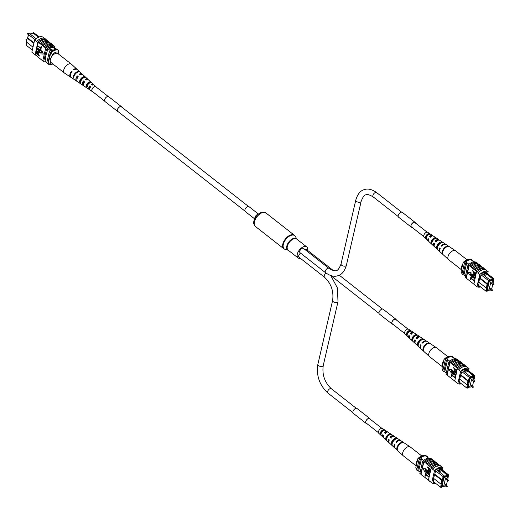 <?xml version="1.0" encoding="UTF-8"?>
<svg xmlns="http://www.w3.org/2000/svg" width="520" height="520" viewBox="0 0 520 520"><rect width="100%" height="100%" fill="white"/><g stroke="black" fill="none" stroke-linecap="round" stroke-linejoin="round"><path stroke-width="0.78" d="M27.553 38.051L28.509 34.528M29.959 33.898L31.259 33.663M50.694 49.27A2.294 1.235 13 0 0 53.047 50.011A2.294 1.235 13 0 0 54.613 49.212A2.294 1.235 13 0 0 54.054 48.126A2.294 1.235 13 0 0 51.701 47.385A2.294 1.235 13 0 0 50.134 48.178A2.294 1.235 13 0 0 50.694 49.27M54.613 49.218A2.294 1.235 13 0 0 54.048 48.139A2.294 1.235 13 0 0 51.701 47.398A2.294 1.235 13 0 0 50.134 48.184M36.855 38.181L36.134 38.707M39.085 37.024L33.221 32.428L39.39 36.927M35.887 38.513L29.64 33.644L28.541 34.587L27.762 37.98L27.203 38.175L26.331 41.945L32.981 47.157M35.022 39.669L28.541 34.587L29.64 33.644M32.688 33.176L33.221 32.428M26.767 42.289L26.104 45.149L26.728 42.257M26.331 41.945L27.203 38.175L33.852 43.388M27.71 37.999L28.529 34.456M47.925 48.743L51.454 51.506M48.406 47.788L52.319 50.856M52.325 46.456L56.089 49.407M53.359 46.833L56.667 49.432M45.058 61.048L46.845 62.445M33.976 42.855L27.762 37.98M26.104 45.149L32.318 50.018M48.178 63.804A9.048 4.999 -51.9 0 1 47.749 63.655L46.748 62.868L49.302 51.798A9.191 5.077 -51.9 0 1 50.55 50.798M49.302 51.798L50.303 52.591A9.191 5.077 -51.9 0 1 50.882 52.098M56.03 48.932A9.191 5.077 -51.9 0 1 57.005 49.179L58.006 49.992M47.749 63.655L50.303 52.591M38.474 37.271L33.078 33.046L30.147 34.041M50.518 61.9L50.128 63.602A6.89 3.809 128.1 0 0 52.897 63.98L51.993 64.324A8.424 4.654 -51.9 0 1 48.757 64.395L48.152 63.921L50.908 51.98A8.424 4.654 -51.9 0 1 57.629 49.693L58.227 50.167L58.87 52.533L58.52 54.054M58.87 52.533A6.89 3.809 128.1 0 0 52.156 54.815L51.513 52.449L50.908 51.98M51.513 52.449A8.424 4.654 -51.9 0 1 58.227 50.167M48.757 64.395L50.128 63.602M52.156 54.815L51.759 56.524M44.427 38.324L43.011 37.212A9.191 5.077 -51.9 0 0 34.613 40.072L31.831 52.143L35.145 54.743A9.191 5.077 128.1 0 0 35.367 54.886L41.164 59.592A9.328 5.154 128.1 0 0 41.639 59.8M41.164 59.592L42.971 61.009A9.328 5.154 128.1 0 0 43.368 61.191M34.905 54.724A9.328 5.154 128.1 0 0 35.614 55.075M37.148 56.44A9.328 5.154 128.1 0 0 37.622 56.654M39.156 58.019A9.328 5.154 128.1 0 0 39.63 58.227M34.613 40.072L37.752 42.38A9.328 5.154 -51.9 0 1 46.163 39.514L46.124 39.657A9.191 5.077 128.1 0 0 37.733 42.51L35.145 54.743M35.367 54.886L38.266 42.334A9.191 5.077 128.1 0 0 37.928 42.673M38.266 42.334L40.105 43.615A9.328 5.154 -51.9 0 1 47.938 40.95L48.367 41.451M40.671 38.467L41.23 38.279L40.671 38.467M37.531 45.675L40.638 48.107L41.236 46.644L41.645 46.962L40.97 48.776L37.531 45.675L40.703 47.84M37.044 47.788L40.151 50.225L40.748 48.757L41.158 49.075L40.482 50.889L37.044 47.788L40.209 49.959M36.836 48.705L38.857 50.291L40.151 52.546L38.37 52.403L36.348 50.817L36.426 50.473L38.454 52.065L39.735 52.254L38.779 50.635L36.758 49.049L37.115 48.607L39.137 50.193L40.43 52.455L39.916 52.982M36.426 50.473L38.734 51.968L40.014 52.156M36.471 51.747L37.538 51.98L38.389 53.846L38.227 54.541L39.559 55.991L35.763 53.333L36.491 51.72M43.361 54.061L41.834 50.687L40.827 53.924L43.361 54.061L41.548 50.778M47.911 41.087A9.191 5.077 128.1 0 0 40.072 43.752L41.009 44.324A9.328 5.154 -51.9 0 1 48.848 41.659L49.92 42.666A9.191 5.077 128.1 0 0 42.081 45.331L44.122 46.768A9.328 5.154 -51.9 0 1 51.961 44.102L52.384 44.596M42.081 45.331L42.114 45.188A9.328 5.154 -51.9 0 1 49.953 42.523M41.009 44.324L42.114 45.188M45.929 48.184L45.903 48.321A9.191 5.077 128.1 0 1 53.736 45.656L53.768 45.52A9.328 5.154 128.1 0 0 45.929 48.184L45.026 47.476A9.328 5.154 -51.9 0 1 52.864 44.811L53.768 45.52M51.928 44.239A9.191 5.077 128.1 0 0 44.09 46.904L45.026 47.476M49.92 42.666L50.375 43.023M43.017 45.903A9.328 5.154 -51.9 0 1 50.856 43.232L51.961 44.102M39 42.751A9.328 5.154 -51.9 0 1 46.833 40.086L47.938 40.95M46.163 39.514L45.058 38.649A9.328 5.154 128.1 0 0 36.647 41.509L36.628 41.645M37.752 42.38L36.647 41.509M46.228 61.965A9.191 5.077 -51.9 0 1 43.68 61.438L42.777 60.73L45.565 48.659L46.468 49.368A9.191 5.077 -51.9 0 1 54.867 46.508L53.963 45.799A9.191 5.077 128.1 0 0 53.736 45.656M45.565 48.659A9.191 5.077 -51.9 0 1 45.903 48.321M34.944 54.587L33.839 53.716M43.68 61.438L46.468 49.368M54.867 46.508L54.568 47.788M48.828 48.12A9.191 5.077 -51.9 0 1 53.495 46.859L53.475 46.93M45.422 57.252L45.858 57.596L45.298 57.785L47.898 48.763M45.123 61.1A9.191 5.077 -51.9 0 1 45.052 61.087L45.858 57.596M36.192 51.837L37.258 52.072L38.103 53.937L37.947 54.639L39.279 56.089M37.531 54.314L37.2 52.429L36.419 52.598L36.257 53.313L37.531 54.314M37.2 52.429L36.419 52.598L36.537 53.216L37.596 54.048M40.072 52.962L40.43 52.455M40.469 48.854L41.158 49.075M40.879 49.173L40.482 50.889M40.956 46.735L41.645 46.962M41.366 47.06L40.97 48.776M77.07 69.407A5.07 2.801 128.1 0 0 76.856 69.16L71.481 64.22A5.642 3.12 128.1 0 0 71.377 64.129A5.642 3.12 128.1 0 0 66.534 65.462A5.642 3.12 128.1 0 0 63.856 72.28A5.642 3.12 128.1 0 0 64.415 73.008A5.642 3.12 128.1 0 0 64.525 73.093L70.603 77.136A5.07 2.801 128.1 0 0 70.895 77.285M71.377 64.129L57.98 53.632A5.642 3.12 128.1 0 0 52.572 55.523A5.642 3.12 128.1 0 0 50.459 61.776A5.642 3.12 128.1 0 0 51.018 62.511L64.415 73.008M86.801 79.761A2.899 1.606 128.1 0 0 85.839 79.781M82.076 78.397A3.172 1.755 -51.9 0 1 81.751 78.943L81.62 78.845M80.568 74.711A3.218 1.781 128.1 0 0 79.827 74.841M92.885 84.884A2.581 1.423 128.1 0 0 92.859 84.864A2.581 1.423 128.1 0 0 91.852 84.721M89.323 87.666A2.672 1.476 128.1 0 0 90.227 87.048A2.672 1.476 128.1 0 0 90.356 86.918M77.916 76.901A3.354 1.853 -51.9 0 1 77.506 77.324A3.354 1.853 -51.9 0 1 77.09 77.668M80.717 81.491L80.418 81.276A3.035 1.677 -51.9 0 1 81.965 78.501A3.035 1.677 -51.9 0 1 84.169 77.597M87.601 86.405L86.671 85.742A2.717 1.502 -51.9 0 1 88.036 83.376A2.717 1.502 -51.9 0 1 90.097 82.596L90.24 82.719M88.062 79.651A3.913 2.165 128.1 0 0 87.731 79.157A3.913 2.165 128.1 0 0 85.26 79.3L86.171 80.054A3.822 2.113 -51.9 0 1 88.569 79.924L93.347 84.318A3.315 1.833 128.1 0 0 91.409 84.357L92.326 85.111A3.224 1.781 -51.9 0 1 94.185 85.085L95.979 86.736A3.035 1.677 -51.9 0 1 96.22 87.081M76.856 69.16A5.07 2.801 128.1 0 0 73.359 69.537L73.879 69.966A5.018 2.775 -51.9 0 1 77.331 69.602L82.115 73.996A4.511 2.49 128.1 0 0 79.111 74.256L80.028 75.01A4.42 2.444 -51.9 0 1 82.953 74.763L87.731 79.157M82.459 74.471A4.511 2.49 128.1 0 0 82.115 73.996M93.665 84.831A3.315 1.833 128.1 0 0 93.347 84.318M92.625 91.656A3.035 1.677 -51.9 0 1 92.235 91.507A3.035 1.677 -51.9 0 1 93.32 87.406A3.035 1.677 -51.9 0 1 95.979 86.736M84.169 81.998A4.167 2.301 -51.9 0 1 83.701 82.472A4.167 2.301 -51.9 0 1 83.116 82.947M75.55 72.846A4.764 2.632 -51.9 0 1 79.671 71.747L80.145 72.183A4.713 2.607 128.1 0 0 76.07 73.275A4.713 2.607 128.1 0 0 73.651 78.143L73.106 77.779A4.764 2.632 -51.9 0 1 75.55 72.846M81.692 77.877A4.167 2.301 -51.9 0 1 85.222 76.862L86.047 77.623A4.075 2.256 128.1 0 0 82.602 78.624A4.075 2.256 128.1 0 0 80.509 82.706L79.547 82.069A4.167 2.301 -51.9 0 1 81.692 77.877M87.828 82.907A3.569 1.97 -51.9 0 1 90.766 81.978L91.585 82.745A3.478 1.924 128.1 0 0 88.745 83.655A3.478 1.924 128.1 0 0 86.957 86.99L86.002 86.353A3.569 1.97 -51.9 0 1 87.828 82.907M73.983 79.365A4.764 2.632 -51.9 0 1 73.853 79.287A4.764 2.632 -51.9 0 1 73.723 79.196L74.275 79.56A4.713 2.607 128.1 0 0 74.392 79.651L76.557 81.088A4.511 2.49 128.1 0 0 77.103 81.309M80.243 83.531A4.167 2.301 -51.9 0 1 80.204 83.512A4.167 2.301 -51.9 0 1 80.165 83.486L81.127 84.123A4.075 2.256 128.1 0 0 81.153 84.142L82.907 85.306A3.913 2.165 128.1 0 0 83.466 85.514M87.581 88.406L86.619 87.77M73.853 79.287L71.149 77.493A5.018 2.775 -51.9 0 1 72.072 71.624L71.546 71.195A5.07 2.801 128.1 0 0 70.603 77.136M80.204 83.512L77.5 81.712A4.42 2.444 -51.9 0 1 78.215 76.668L77.298 75.92A4.511 2.49 128.1 0 0 76.557 81.088M92.235 91.507L90.207 90.162A3.224 1.781 -51.9 0 1 90.513 86.769L89.596 86.015A3.315 1.833 128.1 0 0 89.265 89.531L83.856 85.937A3.822 2.113 -51.9 0 1 84.364 81.718L83.447 80.964A3.913 2.165 128.1 0 0 82.907 85.306M89.265 89.531A3.315 1.833 128.1 0 0 89.837 89.713M76.856 78.494A3.328 1.84 128.1 0 0 77.24 78.286M83.064 83.31A2.99 1.651 128.1 0 0 83.597 83.057M77.993 76.966L77.63 76.674A3.218 1.781 128.1 0 0 76.882 79.41M84.617 82.297L83.713 81.569A2.899 1.606 128.1 0 0 83.272 84.26M90.701 87.198L89.798 86.463A2.581 1.423 128.1 0 0 89.674 88.927A2.581 1.423 128.1 0 0 89.7 88.946M71.546 71.195L71.858 71.903M77.298 75.92L77.63 76.674M83.447 80.964L83.713 81.569M89.596 86.015L89.798 86.463M73.73 77.207L73.106 77.779M80.418 81.276L79.547 82.069M85.222 76.862L84.565 77.467M86.671 85.742L86.002 86.353M90.766 81.978L90.097 82.596M108.199 96.473L95.843 86.788A2.912 1.606 128.1 0 0 93.652 87.21A2.912 1.606 128.1 0 0 91.923 89.798A2.912 1.606 128.1 0 0 92.255 91.364L104.611 101.056M254.65 218.875L245.258 211.517A3.062 1.69 -51.9 0 1 245.252 208.956A3.062 1.69 -51.9 0 1 247.734 206.589A3.062 1.69 -51.9 0 1 249.041 206.694L258.427 214.052M300.417 258.349A7 3.868 -51.9 0 1 298.084 257.933A7 3.868 -51.9 0 1 298.058 252.077A7 3.868 -51.9 0 1 303.732 246.675A7 3.868 -51.9 0 1 306.722 246.909A7 3.868 -51.9 0 1 307.587 250.367M325.579 272.733A2.756 1.521 128.1 0 1 325.572 270.426A2.756 1.521 128.1 0 1 327.802 268.294A2.756 1.521 128.1 0 1 328.985 268.392L303.466 248.385A2.756 1.521 128.1 0 0 302.289 248.294A2.756 1.521 128.1 0 0 300.053 250.419A2.756 1.521 128.1 0 0 300.06 252.727L325.579 272.733C330.363 276.068 334.542 277.036 338.124 275.62C341.874 274.606 344.637 271.135 346.411 265.213L361.16 201.344C362.986 196.722 364.546 194.584 365.853 194.916C366.756 193.934 369.213 194.603 373.217 196.924L398.164 216.483M300.593 253.143A2.756 1.521 128.1 0 0 298.844 255.32A2.756 1.521 128.1 0 0 299.019 257.25L324.532 277.257C331.182 283.536 333.879 291.265 332.618 300.437L317.876 364.312C316.167 375.719 319.521 385.307 327.932 393.075L352.879 412.626M333.32 270.543L306.43 249.464A2.756 1.521 128.1 0 0 304.909 249.516M445.607 484.829L444.847 485.082L445.192 485.355M446.947 479.018L446.186 479.278L446.531 479.544M447.746 479.407L448.156 477.633L445.465 478.55L444.145 477.51M448.156 477.633L446.829 476.593M445.465 478.55L443.638 486.466L442.312 485.426M443.638 486.466L445.666 485.959M446.401 485.219L447.486 480.526M445.445 486.154L444.717 486.103M434.506 474L442.306 480.11L443.092 476.716L444.184 475.774L444.385 476.45L443.677 477.054L441.597 483.821L442.163 483.626L441.337 487.182L441.863 487.37L440.654 487.279L441.747 480.304L434.382 474.526M433.29 481.507L440.654 487.279L441.337 487.182M441.994 486.811L443.45 486.317L441.987 486.824L441.863 487.37M448.006 477.516L448.487 475.416L441.545 469.684L441.896 470.685L447.837 475.787L447.967 475.228M447.837 475.787L444.256 477.009L444.385 476.45M443.034 485.992L441.954 486.363L443.989 477.562L447.889 476.236L447.551 477.159M441.519 469.671L440.921 469.196L437.372 470.405L437.976 470.873L441.545 469.684M420.141 472.238L418.646 471.068L421.493 458.744L420.491 457.957A9.048 4.999 128.1 0 0 419.244 458.959L416.689 470.028L417.69 470.815A9.191 5.077 128.1 0 0 418.646 471.068M428.447 458.029L425.971 456.092A8.119 4.485 128.1 0 0 420.491 457.957M423.663 460.447L421.493 458.744A9.048 4.999 128.1 0 0 420.245 459.751L419.244 458.959M440.057 468.175L448.572 474.851L448.487 475.416M433.511 478.303L440.875 484.075L441.597 483.821M443.677 477.054L435.728 470.945M427.85 457.568L427.954 457.125L426.946 456.339A9.191 5.077 128.1 0 0 425.971 456.092M427.954 457.125A9.191 5.077 128.1 0 0 426.978 456.879M420.245 459.751L417.69 470.815M446.966 476.548L447.688 477.113M442.299 480.799L441.747 480.304L442.306 480.11L442.858 480.61M437.976 470.873L444.184 475.774M437.372 470.405L436.449 469.716M447.766 474.559L448.572 474.851M440.928 469.196L439.699 468.234M444.34 476.294L447.623 475.176M438.965 471.685L441.896 470.685M440.278 469.417L439.004 468.423M442.163 483.626L441.435 483.886M416.696 469.989L415.844 467.454L417.872 458.666A6.89 3.809 -51.9 0 1 421.454 456.125L422.721 455.663A8.424 4.654 128.1 0 0 419.244 457.88L419.822 458.465M419.244 457.88L417.872 458.666M422.721 455.663A8.424 4.654 128.1 0 1 425.958 455.591L426.562 456.066A8.424 4.654 128.1 0 0 419.848 458.348M437.593 466.154L437.06 466.043A9.191 5.077 -51.9 0 1 440.875 466.271L442.891 467.844A9.191 5.077 128.1 0 0 434.493 470.704L432.484 469.125A9.191 5.077 -51.9 0 1 437.06 466.043M434.655 461.266L434.623 461.403A9.191 5.077 128.1 0 0 431.035 461.318A9.191 5.077 128.1 0 0 426.79 464.068L426.822 463.931A9.328 5.154 -51.9 0 1 431.06 461.207A9.328 5.154 -51.9 0 1 434.655 461.266L433.55 460.395A9.328 5.154 -51.9 0 0 429.956 460.337A9.328 5.154 -51.9 0 0 425.718 463.06L426.822 463.931M428.831 465.504A9.328 5.154 -51.9 0 1 433.069 462.781A9.328 5.154 -51.9 0 1 436.67 462.839L436.637 462.976A9.191 5.077 128.1 0 0 433.043 462.891A9.191 5.077 128.1 0 0 428.799 465.641L426.79 464.068M431.379 468.26L431.178 468.104A9.191 5.077 -51.9 0 1 431.516 467.766L428.799 465.641M432.647 459.687L432.614 459.829A9.191 5.077 128.1 0 0 429.026 459.745A9.191 5.077 128.1 0 0 424.781 462.495L424.814 462.351A9.328 5.154 -51.9 0 1 429.052 459.628A9.328 5.154 -51.9 0 1 432.647 459.687L431.743 458.978A9.328 5.154 -51.9 0 0 428.149 458.919A9.328 5.154 -51.9 0 0 423.911 461.643L423.878 461.786A9.191 5.077 128.1 0 0 423.54 462.118L422.637 461.409L419.854 473.479L420.758 474.188A9.191 5.077 128.1 0 0 420.979 474.331L423.878 461.786M425.718 463.06L424.781 462.495M424.814 462.351L423.911 461.643M432.51 468.988A9.328 5.154 -51.9 0 1 437.086 465.933A9.328 5.154 -51.9 0 1 440.915 466.128L440.875 466.271M431.405 468.124A9.328 5.154 -51.9 0 1 435.981 465.062A9.328 5.154 -51.9 0 1 439.81 465.263L440.915 466.128M430.84 467.077A9.328 5.154 -51.9 0 1 435.078 464.353A9.328 5.154 -51.9 0 1 438.678 464.412L437.574 463.548A9.328 5.154 -51.9 0 0 433.973 463.489A9.328 5.154 -51.9 0 0 429.735 466.213M427.726 464.64A9.328 5.154 -51.9 0 1 431.964 461.916A9.328 5.154 -51.9 0 1 435.565 461.975L436.67 462.839M434.493 470.704L431.704 482.775L428.389 480.175L431.178 468.104M428.396 480.149L420.979 474.331M431.704 482.775A9.191 5.077 128.1 0 0 435.286 483.074M425.366 476.106L424.957 475.787L425.633 473.974L429.065 477.074L425.685 474.734L425.366 476.106L425.9 474.91M425.854 473.993L425.445 473.668L426.121 471.861L429.553 474.962L426.173 472.622L425.854 473.993L426.387 472.791M426.978 470.262L427.824 472.115L429.845 473.7L429.488 474.143L427.466 472.557L426.166 470.294L426.679 469.762M426.446 470.204L428.233 470.347L430.255 471.933L429.897 472.368L426.868 470.496M427.037 466.752L430.553 469.515L430.131 471.003L429.065 470.769L428.214 468.904L428.376 468.208L427.037 466.752L430.833 469.417L430.105 471.029M425.048 471.965L425.776 468.825L422.955 468.787L425.048 471.965M433.075 460.187L432.614 459.829M435.084 461.76L434.623 461.403M437.093 463.34L436.637 462.976M438.678 464.412L438.646 464.555A9.191 5.077 128.1 0 0 430.807 467.22M439.101 464.913L438.646 464.555M425.874 478.329A9.328 5.154 128.1 0 0 426.348 478.537M427.882 479.901A9.328 5.154 128.1 0 0 428.356 480.116M430.287 481.663A9.328 5.154 -51.9 0 1 429.656 481.338L429.696 481.195M428.591 480.331L429.656 481.338M423.865 476.756A9.328 5.154 128.1 0 0 424.34 476.964M431.347 458.796L431.035 458.549A9.191 5.077 128.1 0 0 422.637 461.409M423.54 462.118L420.758 474.188M441.298 469.144L441.519 468.195A9.191 5.077 128.1 0 0 435.923 470.1L433.322 479.122L433.882 478.933L433.446 478.589M433.882 478.933L433.075 482.424A9.191 5.077 128.1 0 0 434.493 482.45M442.39 470.002L442.891 467.844M428.786 468.533L429.124 470.412L429.904 470.243L430.066 469.534L428.786 468.533M429.007 468.702L429.124 470.412L429.904 470.243M429.403 470.321L430.183 470.145M426.822 470.275L426.582 470.594L427.538 472.212L429.845 473.7M426.166 470.294L427.954 470.438L430.255 471.933M429.975 472.024L429.897 472.368M429.566 473.798L429.488 474.143M425.841 471.959L429.637 474.617M429.357 474.715L429.273 475.053M425.353 474.071L429.15 476.729M428.87 476.827L428.786 477.172M424.769 472.062L425.776 468.825M425.497 468.923L422.955 468.787M421.85 475.176A9.328 5.154 128.1 0 0 422.331 475.391M416.24 465.751A5.642 3.12 -51.9 0 1 417.352 460.564A5.642 3.12 -51.9 0 1 417.482 460.375M416.195 465.933L403.344 455.858A5.642 3.12 -51.9 0 1 403.24 455.767A5.642 3.12 -51.9 0 1 403.956 450.06A5.642 3.12 -51.9 0 1 409.975 446.771A5.642 3.12 -51.9 0 1 410.196 446.901A5.642 3.12 -51.9 0 1 410.3 446.979L421.804 455.995M391.651 436.676A2.899 1.606 -51.9 0 1 391.599 437.041M389.226 440.07A2.899 1.606 -51.9 0 1 388.888 440.206M385.392 432.322A2.581 1.423 -51.9 0 1 385.119 433.154M382.31 430.736A2.431 1.345 -51.9 0 1 380.887 432.549M390.767 437.638A3.822 2.113 128.1 0 0 391.118 436.93M382.59 428.565A3.035 1.677 128.1 0 0 382.479 428.48A3.035 1.677 128.1 0 0 382.363 428.415A3.035 1.677 128.1 0 0 379.275 429.975A3.035 1.677 128.1 0 0 378.742 433.251L382.922 437.099A3.478 1.924 -51.9 0 1 382.772 434.694L383.617 435.37A3.569 1.97 128.1 0 0 383.76 437.866L388.538 442.26A4.075 2.256 -51.9 0 1 388.447 439.238L389.291 439.92A4.167 2.301 128.1 0 0 389.376 443.027L394.511 447.753A4.713 2.607 -51.9 0 1 394.485 444.08L394.973 444.47A4.764 2.632 128.1 0 0 394.992 448.188L403.24 455.767M388.284 432.354A3.569 1.97 128.1 0 0 388.161 432.257A3.569 1.97 128.1 0 0 388.018 432.178A3.569 1.97 128.1 0 0 385.053 433.257L384.209 432.575A3.478 1.924 -51.9 0 1 387.075 431.548A3.478 1.924 -51.9 0 1 387.212 431.626A3.478 1.924 -51.9 0 1 387.589 432.062M394.661 436.592A4.167 2.301 128.1 0 0 394.511 436.475A4.167 2.301 128.1 0 0 394.349 436.384A4.167 2.301 128.1 0 0 390.728 437.801L389.876 437.125A4.075 2.256 -51.9 0 1 393.406 435.76A4.075 2.256 -51.9 0 1 393.569 435.851A4.075 2.256 -51.9 0 1 393.959 436.267M401.037 440.83A4.764 2.632 128.1 0 0 400.868 440.7A4.764 2.632 128.1 0 0 400.679 440.596A4.764 2.632 128.1 0 0 396.403 442.351L395.922 441.968A4.713 2.607 -51.9 0 1 400.14 440.238A4.713 2.607 -51.9 0 1 400.322 440.343A4.713 2.607 -51.9 0 1 400.575 440.55M389.038 442.54A4.075 2.256 -51.9 0 1 388.85 442.468A4.075 2.256 -51.9 0 1 388.538 442.26M383.435 437.359A3.478 1.924 -51.9 0 1 383.188 437.275A3.478 1.924 -51.9 0 1 382.922 437.099M397.696 450.651A5.07 2.801 -51.9 0 1 398.502 445.699A5.07 2.801 -51.9 0 1 403.182 442.572L402.643 442.215A5.018 2.775 128.1 0 0 398.021 445.309A5.018 2.775 128.1 0 0 397.215 450.209L397.696 450.651M392.405 445.776A4.511 2.49 -51.9 0 1 393.178 441.428A4.511 2.49 -51.9 0 1 397.241 438.646L396.299 438.022A4.42 2.444 128.1 0 0 392.327 440.752A4.42 2.444 128.1 0 0 391.567 444.997L392.405 445.776M386.763 440.557A3.913 2.165 -51.9 0 1 387.485 436.872A3.913 2.165 -51.9 0 1 390.897 434.46L389.948 433.843A3.822 2.113 128.1 0 0 386.633 436.196A3.822 2.113 128.1 0 0 385.918 439.777L386.763 440.557M381.121 435.331A3.315 1.833 -51.9 0 1 381.791 432.315A3.315 1.833 -51.9 0 1 384.54 430.287L383.598 429.663A3.224 1.781 128.1 0 0 380.939 431.639A3.224 1.781 128.1 0 0 380.282 434.551L381.121 435.331M383.351 436.384A2.672 1.476 -51.9 0 1 383.195 435.026M388.954 440.973A2.99 1.651 -51.9 0 1 388.993 439.679M389.876 437.125L391.339 438.094M390.475 437.404A2.99 1.651 -51.9 0 1 392.418 436.553M384.209 432.575L385.528 433.478M384.657 432.79A2.672 1.476 -51.9 0 1 386.62 432.211M395.59 439.14L395.558 439.114A3.172 1.755 128.1 0 0 393.146 440.798A3.172 1.755 128.1 0 0 392.197 443.521M389.603 434.876L389.363 434.707A2.853 1.58 128.1 0 0 387.127 436.429A2.853 1.58 128.1 0 0 386.51 438.913L386.575 438.971M384.085 430.957L383.162 430.3A2.535 1.397 128.1 0 0 381.297 431.801A2.535 1.397 128.1 0 0 380.712 433.914L381.004 434.168M395.922 441.968L396.507 442.247M402.643 442.215L402.331 442.669M396.299 438.022L395.558 439.114M392.074 444.249L391.567 444.997M389.948 433.843L389.363 434.707M386.51 438.913L385.918 439.777M383.598 429.663L383.162 430.3M380.712 433.914L380.282 434.551M471.738 385.567L470.977 385.827L471.322 386.094M473.076 379.756L472.316 380.016L472.661 380.289M473.876 380.146L474.286 378.372L471.601 379.288L470.275 378.248M474.286 378.372L472.959 377.332M471.601 379.288L469.768 387.205L468.442 386.172M469.768 387.205L471.796 386.704M472.537 385.957L473.616 381.264M471.575 386.893L470.853 386.841M460.635 374.738L468.435 380.848L469.222 377.455L470.314 376.512L470.516 377.188L469.807 377.793L467.734 384.56L468.293 384.365L467.474 387.92L467.994 388.109L466.785 388.018L467.876 381.043L460.512 375.271M459.42 382.246L466.785 388.018L467.474 387.92M467.994 388.109L468.124 387.55L469.579 387.056M474.136 378.255L474.624 376.155L467.675 370.422L468.026 371.423L473.967 376.526L474.097 375.966M473.967 376.526L470.385 377.748L470.516 377.188M469.163 386.737L468.091 387.101L470.119 378.3L474.019 376.974L473.681 377.897M467.656 370.409L467.051 369.935L463.502 371.144L464.106 371.612L467.675 370.422M446.271 372.976L444.782 371.807L447.623 359.482L446.622 358.696A9.048 4.999 128.1 0 0 445.374 359.704L442.819 370.767L443.826 371.553A9.191 5.077 128.1 0 0 444.782 371.807M454.578 358.768L452.107 356.831A8.119 4.485 128.1 0 0 446.622 358.696M449.793 361.185L447.623 359.482A9.048 4.999 128.1 0 0 446.381 360.49L445.374 359.704M466.187 368.914L474.708 375.59L474.624 376.155M459.641 379.041L467.006 384.813L467.734 384.56M469.807 377.793L461.857 371.683M453.979 358.306L454.084 357.864L453.076 357.078A9.191 5.077 128.1 0 0 452.107 356.831M454.084 357.864A9.191 5.077 128.1 0 0 453.109 357.617M446.381 360.49L443.826 371.553M473.096 377.286L473.818 377.851M468.429 381.537L467.876 381.043L468.435 380.848L468.988 381.349M464.106 371.612L470.314 376.512M463.502 371.144L462.585 370.454M473.896 375.297L474.708 375.59M467.058 369.935L465.835 368.973M470.47 377.032L473.753 375.915M465.094 372.424L468.026 371.423M466.407 370.156L465.14 369.161M469.586 387.062L468.124 387.562M468.293 384.365L467.565 384.625M442.825 370.728L441.981 368.193L444.009 359.411A6.89 3.809 -51.9 0 1 447.584 356.863L448.857 356.401A8.424 4.654 128.1 0 0 445.374 358.618L445.952 359.203M445.374 358.618L444.009 359.411M448.857 356.401A8.424 4.654 128.1 0 1 452.094 356.33L452.693 356.804A8.424 4.654 128.1 0 0 445.978 359.093M463.723 366.893L463.197 366.782A9.191 5.077 -51.9 0 1 467.012 367.01L469.021 368.582A9.191 5.077 128.1 0 0 460.623 371.443L458.614 369.863A9.191 5.077 -51.9 0 1 463.197 366.782M460.791 362.005L460.759 362.141A9.191 5.077 128.1 0 0 457.165 362.057A9.191 5.077 128.1 0 0 452.92 364.806L452.953 364.669A9.328 5.154 -51.9 0 1 457.191 361.946A9.328 5.154 -51.9 0 1 460.791 362.005L459.687 361.134A9.328 5.154 -51.9 0 0 456.085 361.075A9.328 5.154 -51.9 0 0 451.848 363.799L452.953 364.669M454.961 366.243A9.328 5.154 -51.9 0 1 459.206 363.519A9.328 5.154 -51.9 0 1 462.8 363.578L462.768 363.714A9.191 5.077 128.1 0 0 459.173 363.63A9.191 5.077 128.1 0 0 454.928 366.379L452.92 364.806M457.509 368.999L457.308 368.843A9.191 5.077 -51.9 0 1 457.646 368.511L454.928 366.379M458.783 360.425L458.75 360.568A9.191 5.077 128.1 0 0 455.156 360.484A9.191 5.077 128.1 0 0 450.912 363.233L450.944 363.09A9.328 5.154 -51.9 0 1 455.182 360.366A9.328 5.154 -51.9 0 1 458.783 360.425L457.873 359.716A9.328 5.154 -51.9 0 0 454.279 359.658A9.328 5.154 -51.9 0 0 450.041 362.382L450.008 362.525A9.191 5.077 128.1 0 0 449.676 362.856L448.773 362.147L445.985 374.218L446.888 374.926A9.191 5.077 128.1 0 0 447.115 375.07L450.008 362.525M451.848 363.799L450.912 363.233M450.944 363.09L450.041 362.382M458.64 369.726A9.328 5.154 -51.9 0 1 463.223 366.672A9.328 5.154 -51.9 0 1 467.051 366.866L467.012 367.01M457.535 368.862A9.328 5.154 -51.9 0 1 462.118 365.8A9.328 5.154 -51.9 0 1 465.946 366.002L467.051 366.866M456.976 367.816A9.328 5.154 -51.9 0 1 461.214 365.092A9.328 5.154 -51.9 0 1 464.809 365.151L463.704 364.286A9.328 5.154 -51.9 0 0 460.109 364.228A9.328 5.154 -51.9 0 0 455.871 366.951M453.856 365.378A9.328 5.154 -51.9 0 1 458.101 362.654A9.328 5.154 -51.9 0 1 461.695 362.713L462.8 363.578M460.623 371.443L457.841 383.513L454.721 381.069L457.308 368.843M454.532 380.887L447.115 375.07M457.841 383.513A9.191 5.077 128.1 0 0 461.422 383.812M451.497 376.844L451.087 376.526L451.763 374.712L455.201 377.812L451.815 375.473L451.497 376.844L452.029 375.648M451.984 374.731L451.575 374.406L452.25 372.6L455.689 375.7L452.303 373.36L451.984 374.731L452.524 373.529M453.109 371L453.954 372.853L455.975 374.439L455.618 374.881L453.596 373.295L452.303 371.033L452.816 370.5M452.582 370.942L454.363 371.085L456.385 372.671L456.027 373.106L452.998 371.235M453.174 367.497L456.69 370.253L456.261 371.741L455.195 371.507L454.35 369.642L454.506 368.947L453.174 367.497L456.969 370.156L456.241 371.768M451.185 372.71L451.906 369.564L449.091 369.525L451.185 372.71M459.206 360.925L458.75 360.568M461.214 362.499L460.759 362.141M463.223 364.078L462.768 363.714M464.809 365.151L464.776 365.293A9.191 5.077 128.1 0 0 456.944 367.959M465.238 365.651L464.776 365.293M452.004 379.067A9.328 5.154 128.1 0 0 452.478 379.275M454.012 380.64A9.328 5.154 128.1 0 0 454.487 380.854M456.424 382.401A9.328 5.154 -51.9 0 1 455.793 382.076L455.825 381.934M454.721 381.069L455.793 382.076M449.995 377.494A9.328 5.154 128.1 0 0 450.469 377.702M457.476 359.535L457.165 359.294A9.191 5.077 128.1 0 0 448.773 362.147M449.676 362.856L446.888 374.926M467.428 369.882L467.649 368.934A9.191 5.077 128.1 0 0 462.053 370.838L459.453 379.86L460.012 379.672L459.576 379.327M460.012 379.672L459.206 383.162A9.191 5.077 128.1 0 0 460.623 383.188M468.52 370.74L469.021 368.582M454.916 369.272L455.254 371.15L456.034 370.981L456.196 370.272L454.916 369.272M455.137 369.441L455.254 371.15L456.034 370.981M455.533 371.059L456.313 370.89M452.953 371.013L452.719 371.332L453.674 372.95L455.975 374.439M452.303 371.033L454.084 371.176L456.385 372.671M456.105 372.769L456.027 373.106M455.696 374.537L455.618 374.881M451.971 372.697L455.767 375.356M455.488 375.453L455.41 375.798M451.484 374.81L455.279 377.468M455 377.566L454.922 377.91M450.899 372.801L451.906 369.564M451.626 369.662L449.091 369.525M447.987 375.915A9.328 5.154 128.1 0 0 448.461 376.129M442.371 366.49A5.642 3.12 -51.9 0 1 443.482 361.303A5.642 3.12 -51.9 0 1 443.612 361.114M442.332 366.678L429.475 356.597A5.642 3.12 -51.9 0 1 429.371 356.506A5.642 3.12 -51.9 0 1 430.085 350.799A5.642 3.12 -51.9 0 1 436.104 347.51A5.642 3.12 -51.9 0 1 436.325 347.64A5.642 3.12 -51.9 0 1 436.436 347.718L447.941 356.733M417.788 337.415A2.899 1.606 -51.9 0 1 417.736 337.779M415.356 340.808A2.899 1.606 -51.9 0 1 415.019 340.945M411.522 333.06A2.581 1.423 -51.9 0 1 411.249 333.892M408.441 331.474A2.431 1.345 -51.9 0 1 407.024 333.288M416.897 338.377A3.822 2.113 128.1 0 0 417.255 337.668M408.72 329.303A3.035 1.677 128.1 0 0 408.61 329.219A3.035 1.677 128.1 0 0 408.493 329.154A3.035 1.677 128.1 0 0 405.405 330.714A3.035 1.677 128.1 0 0 404.872 333.99L409.051 337.838A3.478 1.924 -51.9 0 1 408.902 335.433L409.747 336.109A3.569 1.97 128.1 0 0 409.89 338.604L414.668 342.999A4.075 2.256 -51.9 0 1 414.576 339.976L415.422 340.659A4.167 2.301 128.1 0 0 415.506 343.766L420.647 348.491A4.713 2.607 -51.9 0 1 420.622 344.819L421.103 345.209A4.764 2.632 128.1 0 0 421.122 348.933L429.371 356.506M414.414 333.093A3.569 1.97 128.1 0 0 414.291 332.995A3.569 1.97 128.1 0 0 414.147 332.917A3.569 1.97 128.1 0 0 411.184 333.996L410.339 333.313A3.478 1.924 -51.9 0 1 413.205 332.286A3.478 1.924 -51.9 0 1 413.341 332.365A3.478 1.924 -51.9 0 1 413.725 332.8M420.791 337.331A4.167 2.301 128.1 0 0 420.641 337.214A4.167 2.301 128.1 0 0 420.478 337.123A4.167 2.301 128.1 0 0 416.858 338.54L416.013 337.863A4.075 2.256 -51.9 0 1 419.536 336.499A4.075 2.256 -51.9 0 1 419.699 336.59A4.075 2.256 -51.9 0 1 420.089 337.006M427.167 341.569A4.764 2.632 128.1 0 0 426.998 341.438A4.764 2.632 128.1 0 0 426.81 341.334A4.764 2.632 128.1 0 0 422.539 343.096L422.051 342.706A4.713 2.607 -51.9 0 1 426.27 340.977A4.713 2.607 -51.9 0 1 426.459 341.081A4.713 2.607 -51.9 0 1 426.706 341.289M415.168 343.278A4.075 2.256 -51.9 0 1 414.986 343.207A4.075 2.256 -51.9 0 1 414.668 342.999M409.565 338.104A3.478 1.924 -51.9 0 1 409.325 338.019A3.478 1.924 -51.9 0 1 409.051 337.838M423.826 351.39A5.07 2.801 -51.9 0 1 424.638 346.437A5.07 2.801 -51.9 0 1 429.312 343.31L428.772 342.953A5.018 2.775 128.1 0 0 424.151 346.047A5.018 2.775 128.1 0 0 423.345 350.948L423.826 351.39M418.541 346.515A4.511 2.49 -51.9 0 1 419.309 342.166A4.511 2.49 -51.9 0 1 423.371 339.385L422.428 338.76A4.42 2.444 128.1 0 0 418.457 341.49A4.42 2.444 128.1 0 0 417.697 345.735L418.541 346.515M412.893 341.296A3.913 2.165 -51.9 0 1 413.615 337.61A3.913 2.165 -51.9 0 1 417.027 335.199L416.078 334.581A3.822 2.113 128.1 0 0 412.769 336.934A3.822 2.113 128.1 0 0 412.054 340.516L412.893 341.296M407.251 336.07A3.315 1.833 -51.9 0 1 407.921 333.053A3.315 1.833 -51.9 0 1 410.676 331.026L409.728 330.401A3.224 1.781 128.1 0 0 407.075 332.377A3.224 1.781 128.1 0 0 406.413 335.29L407.251 336.07M409.481 337.123A2.672 1.476 -51.9 0 1 409.325 335.771M415.084 341.712A2.99 1.651 -51.9 0 1 415.123 340.418M416.013 337.863L417.476 338.832M416.604 338.15A2.99 1.651 -51.9 0 1 418.548 337.291M410.339 333.313L411.658 334.217M410.793 333.535A2.672 1.476 -51.9 0 1 412.75 332.95M421.726 339.879L421.688 339.853A3.172 1.755 128.1 0 0 419.276 341.536A3.172 1.755 128.1 0 0 418.334 344.26M415.734 335.615L415.493 335.446A2.853 1.58 128.1 0 0 413.257 337.168A2.853 1.58 128.1 0 0 412.64 339.651L412.704 339.709M410.222 331.695L409.299 331.038A2.535 1.397 128.1 0 0 407.426 332.54A2.535 1.397 128.1 0 0 406.841 334.653L407.141 334.906M422.051 342.706L422.637 342.986M428.772 342.953L428.46 343.408M422.428 338.76L421.688 339.853M418.204 344.988L417.697 345.735M416.078 334.581L415.493 335.446M412.64 339.651L412.054 340.516M409.728 330.401L409.299 331.038M406.841 334.653L406.413 335.29M490.893 288.678L490.132 288.938L490.477 289.211M492.232 282.867L491.472 283.127L491.816 283.4M493.031 283.257L493.441 281.483L490.75 282.399L489.424 281.359M493.441 281.483L492.115 280.449M490.75 282.399L488.924 290.322L487.598 289.283M488.924 290.322L490.789 289.686M491.686 289.068L492.772 284.382M490.802 289.699L490.328 290.206L490.003 289.952M479.791 277.849L487.591 283.966L488.371 280.566L489.469 279.63L489.671 280.3L488.963 280.911L486.882 287.671L487.442 287.482L486.623 291.038L487.149 291.226L485.934 291.128L487.032 284.154L479.668 278.382M478.569 285.356L485.934 291.128L486.623 291.038M487.149 291.226L487.272 290.667L488.728 290.173M493.291 281.372L493.772 279.272L493.051 278.408L486.2 273.046L482.657 274.255L483.262 274.729L486.804 273.52L487.182 274.541L492.908 279.026L493.123 279.643L493.253 279.084M493.123 279.643L489.541 280.858L489.671 280.3M488.319 289.848L487.24 290.212L489.275 281.411L493.175 280.085L492.837 281.014M465.426 276.088L463.931 274.918L466.778 262.6L465.771 261.814A9.048 4.999 128.1 0 0 464.529 262.815L461.975 273.877L462.976 274.664A9.191 5.077 128.1 0 0 463.931 274.918M473.726 261.885L471.257 259.942A8.119 4.485 128.1 0 0 465.771 261.814M468.949 264.297L466.778 262.6A9.048 4.999 128.1 0 0 465.53 263.601L464.529 262.815M485.342 272.025L493.857 278.7L493.772 279.272M478.797 282.152L486.161 287.924L486.882 287.671M488.963 280.911L481.013 274.794M473.135 261.417L473.232 260.981L472.231 260.195A9.191 5.077 128.1 0 0 471.257 259.942M473.232 260.981A9.191 5.077 128.1 0 0 472.264 260.735M465.53 263.601L462.976 274.664M492.251 280.404L492.973 280.969M487.578 284.655L487.032 284.154L487.591 283.966L488.137 284.466M483.262 274.729L489.469 279.63M482.657 274.255L481.735 273.565M493.051 278.408L493.857 278.7M486.207 273.046L484.985 272.09M489.619 280.144L492.908 279.026M484.25 275.535L487.182 274.541M485.563 273.267L484.289 272.272M488.741 290.18L487.272 290.673M487.442 287.482L486.72 287.736M461.981 273.839L461.13 271.31L463.157 262.522A6.89 3.809 -51.9 0 1 466.739 259.981L468.007 259.519A8.424 4.654 128.1 0 0 464.529 261.729L465.101 262.32M464.529 261.729L463.157 262.522M468.007 259.519A8.424 4.654 128.1 0 1 471.244 259.447L471.848 259.916A8.424 4.654 128.1 0 0 465.134 262.204M482.879 270.003L482.346 269.893A9.191 5.077 -51.9 0 1 486.161 270.12L488.169 271.7A9.191 5.077 128.1 0 0 479.778 274.553L477.769 272.981A9.191 5.077 -51.9 0 1 482.346 269.893M479.941 265.115L479.908 265.252A9.191 5.077 128.1 0 0 476.32 265.168A9.191 5.077 128.1 0 0 472.075 267.917L472.108 267.781A9.328 5.154 -51.9 0 1 476.346 265.057A9.328 5.154 -51.9 0 1 479.941 265.115L478.835 264.251A9.328 5.154 -51.9 0 0 475.241 264.192A9.328 5.154 -51.9 0 0 471.003 266.916L472.108 267.781M474.116 269.353A9.328 5.154 -51.9 0 1 478.354 266.63A9.328 5.154 -51.9 0 1 481.949 266.689L481.916 266.832A9.191 5.077 128.1 0 0 478.329 266.747A9.191 5.077 128.1 0 0 474.084 269.497L472.075 267.917M476.665 272.11L476.463 271.954A9.191 5.077 -51.9 0 1 476.794 271.622L474.084 269.497M477.932 263.543L477.9 263.679A9.191 5.077 128.1 0 0 474.312 263.594A9.191 5.077 128.1 0 0 470.067 266.344L470.1 266.208A9.328 5.154 -51.9 0 1 474.338 263.484A9.328 5.154 -51.9 0 1 477.932 263.543L477.029 262.834A9.328 5.154 -51.9 0 0 473.434 262.776A9.328 5.154 -51.9 0 0 469.196 265.499L469.163 265.636A9.191 5.077 128.1 0 0 468.825 265.967L467.922 265.258L465.134 277.329L466.037 278.038A9.191 5.077 128.1 0 0 466.265 278.181L469.163 265.636M471.003 266.916L470.067 266.344M470.1 266.208L469.196 265.499M477.796 272.844A9.328 5.154 -51.9 0 1 482.372 269.783A9.328 5.154 -51.9 0 1 486.2 269.984L486.161 270.12M476.691 271.973A9.328 5.154 -51.9 0 1 481.267 268.918A9.328 5.154 -51.9 0 1 485.095 269.113L486.2 269.984M476.125 270.933A9.328 5.154 -51.9 0 1 480.363 268.209A9.328 5.154 -51.9 0 1 483.957 268.268L482.853 267.397A9.328 5.154 -51.9 0 0 479.258 267.339A9.328 5.154 -51.9 0 0 475.02 270.062M473.012 268.489A9.328 5.154 -51.9 0 1 477.25 265.766A9.328 5.154 -51.9 0 1 480.844 265.824L481.949 266.689M479.778 274.553L476.99 286.624L473.876 284.187L476.463 271.954M473.681 283.998L466.265 278.181M476.99 286.624A9.191 5.077 128.1 0 0 480.571 286.93M470.652 279.962L470.236 279.637L470.912 277.829L474.351 280.93L470.964 278.59L470.652 279.962L471.185 278.759M471.14 277.843L470.73 277.524L471.406 275.711L474.838 278.811L471.458 276.471L471.14 277.843L471.673 276.647M472.264 274.111L473.103 275.971L475.131 277.557L474.773 277.992L472.745 276.406L471.451 274.151L471.965 273.618M471.731 274.053L473.519 274.196L475.54 275.782L475.183 276.224L472.147 274.352M472.322 270.608L475.839 273.364L475.416 274.859L474.344 274.625L473.499 272.76L473.662 272.058L472.322 270.608L476.119 273.267L475.391 274.878M470.334 275.821L471.062 272.675L468.24 272.636L470.334 275.821M478.361 264.036L477.9 263.679M480.37 265.616L479.908 265.252M482.378 267.189L481.916 266.832M483.957 268.268L483.932 268.405A9.191 5.077 128.1 0 0 476.093 271.07M484.387 268.762L483.932 268.405M471.153 282.185A9.328 5.154 128.1 0 0 471.634 282.392M473.168 283.757A9.328 5.154 128.1 0 0 473.642 283.966M475.572 285.512A9.328 5.154 -51.9 0 1 474.942 285.188L474.981 285.051M473.876 284.187L474.942 285.188M469.144 280.605A9.328 5.154 128.1 0 0 469.625 280.813M476.632 262.646L476.32 262.405A9.191 5.077 128.1 0 0 467.922 265.258M468.825 265.967L466.037 278.038M486.584 273L486.804 272.051A9.191 5.077 128.1 0 0 481.208 273.956L480.402 277.44L479.843 277.635L478.608 282.978L479.167 282.783L478.731 282.445M479.167 282.783L478.361 286.273A9.191 5.077 128.1 0 0 479.778 286.306M487.675 273.851L488.169 271.7M474.071 272.382L474.409 274.267L475.183 274.099L475.351 273.383L474.071 272.382M474.292 272.552L474.409 274.267L475.183 274.099M474.688 274.17L475.469 274.001M472.108 274.125L471.868 274.443L472.823 276.062L475.131 277.557M471.451 274.151L473.239 274.293L475.54 275.782M475.26 275.88L475.183 276.224M474.851 277.647L474.773 277.992M471.12 275.808L474.916 278.473M474.637 278.564L474.559 278.909M470.632 277.921L474.428 280.586M474.149 280.677L474.071 281.021M470.054 275.918L471.062 272.675M470.782 272.772L468.24 272.636M467.135 279.032A9.328 5.154 128.1 0 0 467.616 279.24M461.526 269.601A5.642 3.12 -51.9 0 1 462.637 264.413A5.642 3.12 -51.9 0 1 462.768 264.231M461.481 269.789L448.624 259.708A5.642 3.12 -51.9 0 1 448.519 259.623A5.642 3.12 -51.9 0 1 449.241 253.91A5.642 3.12 -51.9 0 1 455.254 250.627A5.642 3.12 -51.9 0 1 455.475 250.75A5.642 3.12 -51.9 0 1 455.585 250.828L467.09 259.851M436.937 240.526A2.899 1.606 -51.9 0 1 436.885 240.89M434.512 243.919A2.899 1.606 -51.9 0 1 434.168 244.056M430.677 236.178A2.581 1.423 -51.9 0 1 430.404 237.01M427.596 234.592A2.431 1.345 -51.9 0 1 426.173 236.399M436.053 241.494A3.822 2.113 128.1 0 0 436.404 240.786M427.869 232.421A3.035 1.677 128.1 0 0 427.765 232.336A3.035 1.677 128.1 0 0 427.648 232.264A3.035 1.677 128.1 0 0 424.554 233.825A3.035 1.677 128.1 0 0 424.021 237.107L428.207 240.948A3.478 1.924 -51.9 0 1 428.058 238.544L428.903 239.219A3.569 1.97 128.1 0 0 429.046 241.722L433.823 246.109A4.075 2.256 -51.9 0 1 433.732 243.094L434.577 243.769A4.167 2.301 128.1 0 0 434.662 246.883L439.797 251.602A4.713 2.607 -51.9 0 1 439.771 247.93L440.258 248.319A4.764 2.632 128.1 0 0 440.278 252.044L448.519 259.623M433.57 236.203A3.569 1.97 128.1 0 0 433.44 236.106A3.569 1.97 128.1 0 0 433.303 236.028A3.569 1.97 128.1 0 0 430.332 237.107L429.488 236.431A3.478 1.924 -51.9 0 1 432.361 235.404A3.478 1.924 -51.9 0 1 432.497 235.475A3.478 1.924 -51.9 0 1 432.874 235.911M439.946 240.442A4.167 2.301 128.1 0 0 439.797 240.331A4.167 2.301 128.1 0 0 439.634 240.24A4.167 2.301 128.1 0 0 436.007 241.657L435.162 240.981A4.075 2.256 -51.9 0 1 438.692 239.609A4.075 2.256 -51.9 0 1 438.848 239.701A4.075 2.256 -51.9 0 1 439.244 240.117M446.316 244.686A4.764 2.632 128.1 0 0 446.147 244.55A4.764 2.632 128.1 0 0 445.965 244.446A4.764 2.632 128.1 0 0 441.688 246.207L441.207 245.817A4.713 2.607 -51.9 0 1 445.425 244.088A4.713 2.607 -51.9 0 1 445.607 244.192A4.713 2.607 -51.9 0 1 445.854 244.4M434.324 246.395A4.075 2.256 -51.9 0 1 434.135 246.324A4.075 2.256 -51.9 0 1 433.823 246.109M428.721 241.215A3.478 1.924 -51.9 0 1 428.474 241.131A3.478 1.924 -51.9 0 1 428.207 240.948M442.981 254.508A5.07 2.801 -51.9 0 1 443.788 249.548A5.07 2.801 -51.9 0 1 448.461 246.422L447.922 246.064A5.018 2.775 128.1 0 0 443.307 249.158A5.018 2.775 128.1 0 0 442.5 254.059L442.981 254.508M437.691 249.626A4.511 2.49 -51.9 0 1 438.457 245.284A4.511 2.49 -51.9 0 1 442.526 242.502L441.578 241.878A4.42 2.444 128.1 0 0 437.613 244.602A4.42 2.444 128.1 0 0 436.852 248.853L437.691 249.626M432.049 244.406A3.913 2.165 -51.9 0 1 432.77 240.721A3.913 2.165 -51.9 0 1 436.176 238.316L435.234 237.692A3.822 2.113 128.1 0 0 431.918 240.045A3.822 2.113 128.1 0 0 431.204 243.633L432.049 244.406M426.406 239.181A3.315 1.833 -51.9 0 1 427.076 236.165A3.315 1.833 -51.9 0 1 429.825 234.136L428.876 233.519A3.224 1.781 128.1 0 0 426.225 235.489A3.224 1.781 128.1 0 0 425.568 238.4L426.406 239.181M428.636 240.233A2.672 1.476 -51.9 0 1 428.48 238.881M434.232 244.829A2.99 1.651 -51.9 0 1 434.278 243.529M435.162 240.981L436.625 241.95M435.76 241.261A2.99 1.651 -51.9 0 1 437.697 240.409M429.488 236.431L430.807 237.334M429.943 236.645A2.672 1.476 -51.9 0 1 431.906 236.067M440.875 242.996L440.843 242.97A3.172 1.755 128.1 0 0 438.432 244.647A3.172 1.755 128.1 0 0 437.482 247.377M434.889 238.725L434.649 238.556A2.853 1.58 128.1 0 0 432.413 240.279A2.853 1.58 128.1 0 0 431.788 242.769L431.86 242.827M429.371 234.806L428.447 234.156A2.535 1.397 128.1 0 0 426.575 235.658A2.535 1.397 128.1 0 0 425.997 237.77L426.29 238.024M441.207 245.817L441.792 246.097M447.922 246.064L447.616 246.519M441.578 241.878L440.843 242.97M437.359 248.099L436.852 248.853M435.234 237.692L434.649 238.556M431.788 242.769L431.204 243.633M428.876 233.519L428.447 234.156M425.997 237.77L425.568 238.4M117.942 111.508A2.938 1.625 -51.9 0 1 117.754 111.391A2.938 1.625 -51.9 0 1 117.741 108.934A2.938 1.625 -51.9 0 1 120.12 106.672A2.938 1.625 -51.9 0 1 121.381 106.769A2.938 1.625 -51.9 0 1 121.537 106.925M118.17 111.69A3.055 1.69 -51.9 0 1 117.683 111.481L104.923 101.484A3.055 1.69 -51.9 0 1 104.91 98.93A3.055 1.69 -51.9 0 1 107.387 96.57A3.055 1.69 -51.9 0 1 108.693 96.674L121.453 106.678A3.055 1.69 -51.9 0 1 121.765 107.107M117.683 111.481A3.055 1.69 -51.9 0 1 117.669 108.934A3.055 1.69 -51.9 0 1 120.146 106.574A3.055 1.69 -51.9 0 1 121.453 106.678M370.051 419.088A2.938 1.625 128.1 0 0 369.72 418.6A2.938 1.625 128.1 0 0 367.705 418.893A2.938 1.625 128.1 0 0 365.892 421.213A2.938 1.625 128.1 0 0 366.093 423.222A2.938 1.625 128.1 0 0 366.646 423.423M370.182 419.185A3.055 1.69 128.1 0 0 369.791 418.509A3.055 1.69 128.1 0 0 367.692 418.808A3.055 1.69 128.1 0 0 365.813 421.219A3.055 1.69 128.1 0 0 366.022 423.312A3.055 1.69 128.1 0 0 366.782 423.527M369.791 418.509L357.032 408.506A3.055 1.69 128.1 0 0 354.939 408.804A3.055 1.69 128.1 0 0 353.054 411.223A3.055 1.69 128.1 0 0 353.269 413.309L366.022 423.312M396.182 319.826A2.938 1.625 128.1 0 0 395.85 319.339A2.938 1.625 128.1 0 0 393.12 320.236A2.938 1.625 128.1 0 0 392.229 323.96A2.938 1.625 128.1 0 0 392.782 324.161M396.312 319.93A3.055 1.69 128.1 0 0 395.922 319.248A3.055 1.69 128.1 0 0 393.081 320.183A3.055 1.69 128.1 0 0 392.158 324.051A3.055 1.69 128.1 0 0 392.912 324.266M395.922 319.248L383.168 309.244A3.055 1.69 128.1 0 0 380.322 310.18A3.055 1.69 128.1 0 0 379.399 314.048L392.158 324.051M415.337 222.937A2.938 1.625 128.1 0 0 415.006 222.45A2.938 1.625 128.1 0 0 411.613 224.192A2.938 1.625 128.1 0 0 411.379 227.071A2.938 1.625 128.1 0 0 411.931 227.279M415.467 223.041A3.055 1.69 128.1 0 0 415.077 222.358A3.055 1.69 128.1 0 0 411.548 224.166A3.055 1.69 128.1 0 0 411.307 227.169A3.055 1.69 128.1 0 0 412.061 227.383M415.077 222.358L402.318 212.355A3.055 1.69 128.1 0 0 398.788 214.162A3.055 1.69 128.1 0 0 398.548 217.165L411.307 227.169M28.197 33.592L27.437 33.852L27.781 34.119M26.858 39.403L26.098 39.657L26.442 39.93M254.82 218.524A3.062 1.69 -51.9 0 1 257.699 214.403A3.062 1.69 -51.9 0 1 258.128 214.305M254.228 224.016A7.586 4.192 -51.9 0 1 255.281 217.685A7.586 4.192 -51.9 0 1 261.001 212.608M284.479 249.093A8.561 4.732 -51.9 0 1 283.784 248.703L255.392 226.441A8.561 4.732 -51.9 0 1 255.359 219.284A8.561 4.732 -51.9 0 1 262.294 212.68A8.561 4.732 -51.9 0 1 265.954 212.966L294.346 235.228A8.561 4.732 -51.9 0 1 294.892 235.807M283.784 248.703A8.561 4.732 -51.9 0 1 283.751 241.54A8.561 4.732 -51.9 0 1 290.687 234.936A8.561 4.732 -51.9 0 1 294.346 235.228L295.399 236.477A8.45 4.674 -51.9 0 0 291.083 235.352A8.45 4.674 -51.9 0 0 283.849 242.717A8.45 4.674 -51.9 0 0 285.252 249.425L283.784 248.703M285.252 249.425L288.256 250.231A7.111 3.933 -51.9 0 1 287.358 244.465A7.111 3.933 -51.9 0 1 293.371 238.446A7.111 3.933 -51.9 0 1 296.875 239.194L295.399 236.477M298.084 257.933L288.119 250.12A7 3.868 -51.9 0 1 288.093 244.264A7 3.868 -51.9 0 1 293.767 238.862A7 3.868 -51.9 0 1 296.757 239.103L306.722 246.909M346.411 265.213A2.756 1.489 13 0 1 345.534 266.012A2.756 1.489 13 0 1 342.472 265.733A2.756 1.489 13 0 1 341.042 263.971L355.784 200.103A2.756 1.489 13 0 0 357.221 201.858A2.756 1.489 13 0 0 360.282 202.137A2.756 1.489 13 0 0 361.16 201.344M355.784 200.103C357.559 194.181 360.321 190.71 364.078 189.696C367.731 188.299 371.911 189.261 376.616 192.582A2.756 1.521 128.1 0 0 375.44 192.491A2.756 1.521 128.1 0 0 373.204 194.617A2.756 1.521 128.1 0 0 373.217 196.924M330.759 275.561L337.428 287.989L337.994 301.678L323.245 365.553A2.756 1.489 -167 0 1 322.368 366.347A2.756 1.489 -167 0 1 319.306 366.067A2.756 1.489 -167 0 1 317.876 364.312M323.245 365.553C321.99 374.725 324.688 382.454 331.331 388.732A2.756 1.521 128.1 0 0 330.155 388.642A2.756 1.521 128.1 0 0 327.918 390.767A2.756 1.521 128.1 0 0 327.932 393.075M337.994 301.678A2.756 1.489 -167 0 1 337.116 302.478A2.756 1.489 -167 0 1 334.054 302.198A2.756 1.489 -167 0 1 332.618 300.437M326.118 273.137A2.756 1.521 128.1 0 0 324.363 275.314A2.756 1.521 128.1 0 0 324.532 277.257M447.057 486.525L446.518 486.395L447.278 486.135M448.403 480.695L447.863 480.591L448.624 480.331M473.187 387.263L472.647 387.134L473.415 386.88M474.526 381.453L473.993 381.329L474.754 381.069M492.343 290.381L491.803 290.251L492.563 289.991M493.682 284.57L493.142 284.44L493.903 284.18M28.314 34.769L27.339 33.663L28.139 33.312L29.036 34.014M26.657 40.332L26 39.474L26.916 39.215M244.94 211.068L117.598 111.234M248.528 206.486L121.186 106.652M255.392 226.441C252.181 222.15 254.176 221.8 254.572 219.037L256.236 216.287C257.276 215.397 256.445 214.936 261.3 212.433L265.954 212.966M341.042 263.971C339.216 268.587 337.649 270.731 336.343 270.4C335.478 271.388 333.028 270.719 328.985 268.392M411.053 226.583L423.696 236.503M376.616 192.582L401.563 212.141M414.453 222.248L427.102 232.161M331.331 388.732L356.278 408.291M369.168 418.392L381.817 428.311M365.768 422.734L378.417 432.653M404.547 333.392L391.898 323.472M379.009 313.365L330.805 275.574M407.947 329.05L395.298 319.131M382.415 309.03L339.228 275.171M445.549 484.543L447.375 486.324L446.576 486.675L444.906 485.368M446.888 478.738L448.715 480.512L447.922 480.87L446.245 479.557M382.479 428.48L387.212 431.626M388.161 432.257L393.569 435.851M394.511 436.475L400.322 440.343M400.868 440.7L410.196 446.901M471.679 385.288L473.506 387.062L472.713 387.419L471.036 386.106M473.018 379.476L474.844 381.251L474.051 381.609L472.375 380.296M408.61 329.219L413.341 332.365M414.291 332.995L419.699 336.59M420.641 337.214L426.459 341.081M426.998 341.438L436.325 347.64M490.828 288.399L492.661 290.173L491.862 290.531L490.191 289.218M492.174 282.588L494 284.369L493.2 284.719L491.53 283.406M427.765 232.336L432.497 235.475M433.44 236.106L438.848 239.701M439.797 240.331L445.607 244.192M446.147 244.55L455.475 250.75"/></g></svg>
